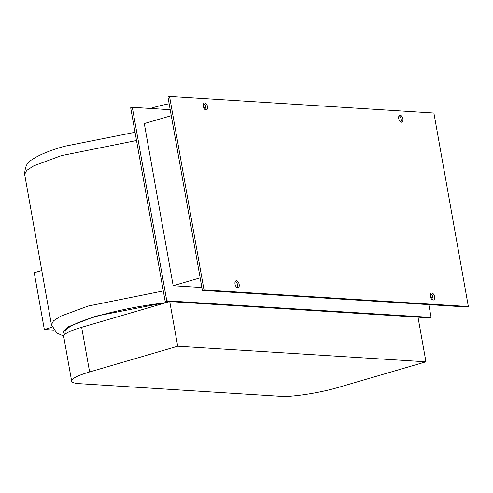 <?xml version="1.0" encoding="UTF-8"?>
<svg xmlns="http://www.w3.org/2000/svg" width="493" height="493" viewBox="0 0 493 493"><rect width="100%" height="100%" fill="white"/><g stroke="black" fill="none" stroke-linecap="round" stroke-linejoin="round"><path stroke-width="0.74" d="M41.776 270.509L34.227 272.721L44.339 329.515L52.153 327.229M53.799 330.107L44.339 329.515M167.836 302.135L95.697 316.192L68.589 326.662L63.412 331.173L64.54 334.679M165.87 302.708A76.612 12.454 169.9 0 0 96.85 316.266A76.612 12.454 169.9 0 0 65.094 332.442L65.366 333.977M71.651 381.114L63.696 336.46A43.347 7.044 -10.1 0 1 81.665 327.309L169.752 301.574L177.708 346.222L89.615 371.962A43.347 7.044 169.9 0 0 71.651 381.114A43.347 7.044 169.9 0 0 79.509 383.69L284.658 396.569A45.251 7.352 169.9 0 0 337.859 387.547L425.946 361.813L417.996 317.159L169.752 301.574M425.946 361.813L177.708 346.222M150.322 108.448A38.306 6.224 -10.1 0 1 152.812 107.69A38.306 6.224 -10.1 0 1 169.154 103.764M205.963 107.819A38.306 6.224 169.9 0 0 203.794 107.764M434.543 296.657A3.63 1.984 -106.3 0 1 433.495 300.009A3.63 1.984 -106.3 0 1 430.407 296.398A3.63 1.984 -106.3 0 1 431.461 293.045A3.63 1.984 -106.3 0 1 434.543 296.657M432.589 299.917A3.63 1.984 73.7 0 0 432.928 297.131A3.63 1.984 73.7 0 0 430.746 293.606M402.867 118.825A3.63 1.984 -106.3 0 1 401.82 122.184A3.63 1.984 -106.3 0 1 398.732 118.566A3.63 1.984 -106.3 0 1 399.78 115.214A3.63 1.984 -106.3 0 1 402.867 118.825M400.914 122.091A3.63 1.984 73.7 0 0 401.253 119.3A3.63 1.984 73.7 0 0 399.071 115.781M207.491 106.562A3.63 1.984 -106.3 0 1 206.444 109.914A3.63 1.984 -106.3 0 1 203.356 106.303A3.63 1.984 -106.3 0 1 204.404 102.951A3.63 1.984 -106.3 0 1 207.491 106.562M205.538 109.822A3.63 1.984 73.7 0 0 205.871 107.036A3.63 1.984 73.7 0 0 203.695 103.512M239.167 284.387A3.63 1.984 -106.3 0 1 238.119 287.739A3.63 1.984 -106.3 0 1 235.032 284.128A3.63 1.984 -106.3 0 1 236.079 280.776A3.63 1.984 -106.3 0 1 239.167 284.387M237.213 287.647A3.63 1.984 73.7 0 0 237.552 284.862A3.63 1.984 73.7 0 0 235.371 281.343M171.274 115.676L144.289 123.558L173.179 285.718L200.158 277.836M201.883 287.524L173.179 285.718M432.928 297.131L430.802 297.747M202.395 290.402L466.729 306.997L468.35 306.523L433.883 113.026L169.549 96.431L167.928 96.905L202.395 290.402L204.016 289.927L468.35 306.523M428.83 304.619L431.104 317.406L166.776 300.81L132.309 107.314L170.208 109.692M166.776 300.81L165.155 301.285L429.489 317.88L431.104 317.406M132.309 107.314L130.688 107.788L165.155 301.285M169.549 96.431L204.016 289.927M136.518 140.505L61.415 155.628L33.783 165.827L26.659 170.442L24.65 174.362C24.946 166.726 27.361 161.858 31.909 159.757C38.799 154.999 49.608 150.519 64.337 146.316L135.051 132.272M163.306 290.913L88.204 306.036L60.577 316.235L53.447 320.851L51.445 324.77L24.65 174.362M81.665 327.309L89.615 371.962M51.445 324.77L56.726 332.941L63.696 336.078"/></g></svg>
